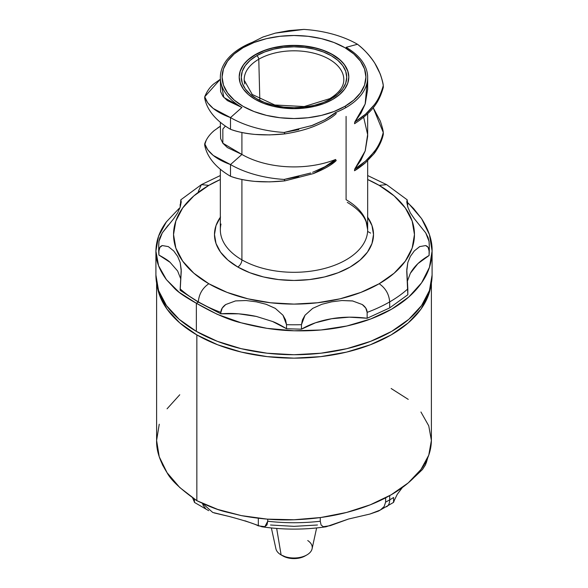 <?xml version="1.0" encoding="UTF-8"?>
<svg xmlns="http://www.w3.org/2000/svg" width="588" height="588" viewBox="0 0 588 588"><rect width="100%" height="100%" fill="white"/><g stroke="black" fill="none" stroke-linecap="round" stroke-linejoin="round"><path stroke-width="0.88" d="M196.848 334.917A137.394 79.321 180 0 1 157.077 285.371L159.245 294.301L167.066 309.185L179.759 322.9L196.848 334.917L196.848 500.682L196.848 334.917A137.394 79.321 180 0 0 341.297 353.3A137.394 79.321 180 0 0 430.923 285.371L428.755 294.301L420.935 309.185L408.241 322.9L391.152 334.917L370.33 344.781L346.582 352.109L320.805 356.629L294 358.151L267.195 356.629L241.418 352.109L217.67 344.781L196.848 334.917M159.245 424.227L156.606 440.434C156.305 450.445 159.789 461.198 167.066 472.701C170.851 480.014 180.773 489.348 196.848 500.682C208.556 506.297 218.038 509.994 225.3 511.766L241.418 515.632C259.992 519.05 277.514 520.424 294 519.763C312.985 519.079 330.507 516.646 346.582 512.449C363.582 508.032 378.444 502.152 391.152 494.802C403.875 487.467 413.805 479.036 420.935 469.518C427.719 460.522 431.202 450.827 431.394 440.434L428.755 425.852L420.935 411.99M426.77 459.904L425.58 464.66L422.338 469.65M414.797 476.831L422.507 469.452L425.558 464.704L426.778 459.757M397.238 494.361L402.383 487.511L397.238 494.361L394.526 499.896M394.57 499.778L393.563 502.395L393.622 497.492A135.35 78.145 180 0 1 389.704 499.851A15.097 8.717 60 0 1 386.581 506.76A15.097 8.717 -120 0 0 389.704 499.851A135.35 78.145 0 0 0 393.622 497.492L393.541 502.145M378.29 511.163L369.933 514.044L380.37 510.009L384.177 506.511L385.618 502.115A135.35 78.145 0 0 0 389.704 499.851L389.704 495.625L389.704 499.851A135.35 78.145 180 0 1 385.618 502.115L385.618 497.838L385.618 502.115L384.155 506.547L380.37 510.009L378.29 511.163L393.563 502.395M326.09 526.774C304.702 529.891 283.313 529.891 261.91 526.774L264.887 526.657L266.981 524.9L267.731 521.247A135.35 78.145 0 0 0 320.269 521.247L321.092 525.025L323.304 526.716L326.09 526.774L348.552 519.02L369.933 514.044L348.552 519.02L330.228 525.672L323.304 526.716L321.092 525.025L320.269 521.247A135.35 78.145 180 0 1 267.731 521.247L267.731 519.167L267.731 521.247L264.894 526.657L258.33 525.863L258.33 518.263L258.33 525.863C254.575 523.835 244.924 520.718 229.364 516.514L212.724 512.442L202.603 503.482M307.737 540.548A18.235 10.525 180 0 1 306.892 554.918A18.235 10.525 180 0 1 281.108 554.918L282.887 555.939A15.714 9.07 0 0 0 305.113 555.939L300.012 557.909L294 558.6L287.988 557.909L281.108 554.918A18.235 10.525 0 0 0 299.909 557.431A18.235 10.525 0 0 0 312.088 548.78L316.623 527.965M276.676 528.443L281.108 554.918L276.676 528.443M270.539 525.01L294 526.348L317.461 525.01M271.377 527.965L275.912 548.78A18.235 10.525 0 0 0 281.108 554.918L282.887 555.939M320.269 521.247L320.269 517.58L320.269 521.247M194.172 501.785L194.385 499.072L194.459 502.042L192.607 497.86L193.709 500.506M261.91 526.774L244.88 520.77M229.651 516.58L214.186 512.934M205.543 508.451L203.235 505.533L202.507 503.438M163.038 465.88L162.317 464.432M179.759 394.761L167.066 408.807M156.606 283.041L156.606 440.434L159.245 456.803L167.066 472.701L179.759 487.518L196.848 500.682L217.67 509.399L241.418 515.632L267.195 519.13L294 519.763L320.805 517.506L346.582 512.449L370.33 504.783L391.152 494.802L408.241 482.895L420.935 469.518L428.755 455.178L431.394 440.434L431.394 283.041M408.241 399.377L391.152 388.506M379.179 185.374L386.603 184.639L379.179 185.374L394.166 195.914L405.294 207.939L412.151 220.985L414.466 234.553L412.151 248.121L405.294 261.168L394.166 273.192L379.179 283.732A120.466 69.553 0 0 0 379.179 185.374A120.466 69.553 0 0 0 367.669 179.524L379.179 185.374M407.829 204.44L407.153 199.788L406.778 202.037L407.822 207.123L410.35 212.885L414.334 218.729L425.69 232.841L429.049 241.374L429.299 246.666A135.299 78.116 180 0 1 429.093 250.973C429.02 248.085 427.88 246.284 425.69 245.564L419.656 246.615L414.327 250.9L410.365 256.39L407.822 262.505L406.778 269.576L407.829 288.892A135.299 78.116 180 0 1 389.675 301.901C389.05 294.184 385.552 288.127 379.179 283.732L360.929 292.383L340.099 298.807L317.498 302.761L294 304.099L270.502 302.761L247.901 298.807L227.071 292.383L208.821 283.732C202.448 288.127 198.95 294.184 198.325 301.901A135.299 78.116 180 0 1 180.171 288.892L181.222 269.576L180.178 262.498L177.649 256.405L173.666 250.892L168.344 246.615L162.31 245.564C160.12 246.284 158.981 248.085 158.907 250.973A135.299 78.116 180 0 1 158.701 246.666A135.299 78.116 180 0 1 158.907 242.352M367.669 175.54L386.603 184.639L407.197 199.824L406.778 202.037L407.822 207.123L410.35 212.885L414.334 218.729L425.69 232.841L428.115 237.596L429.056 241.492M158.701 251.01L158.907 255.052L158.907 250.973A135.299 78.116 180 0 1 158.701 246.666L158.951 241.374L162.31 232.841L173.673 218.721L177.635 212.9L180.178 207.116L181.222 202.037L180.795 199.824L201.419 184.625L208.821 185.374A120.466 69.553 0 0 0 208.821 283.732L193.834 273.192L182.706 261.168L175.849 248.121L173.534 234.553L175.849 220.985L182.706 207.939L193.834 195.914L208.821 185.374L220.331 179.524A120.466 69.553 0 0 0 208.821 185.374L201.419 184.625L198.325 191.431M180.171 204.44L180.171 207.138L181.222 202.037L180.847 199.788L180.171 207.138L177.635 212.9L173.673 218.721M324.451 50.943L332.757 54.64A54.809 31.642 180 0 1 348.809 77.021A54.809 31.642 180 0 1 314.977 106.259A54.809 31.642 180 0 1 255.243 99.394L263.549 103.334L273.023 106.259L283.306 108.06L294 108.662L304.694 108.06L314.977 106.259L324.451 103.334L332.757 99.394L339.577 94.602L344.641 89.126L347.758 83.195L348.809 77.021L347.758 70.847L344.641 64.908L339.577 59.439L332.757 54.64L324.451 50.708L314.977 47.782L304.694 45.982L294 45.372L283.306 45.982L273.023 47.782L263.549 50.708L255.243 54.64L248.423 59.439L243.359 64.908L240.242 70.847L239.191 77.021L240.242 83.195L243.359 89.126L248.423 94.602L255.243 99.394A54.809 31.642 180 0 1 239.191 77.021A54.809 31.642 180 0 1 273.023 47.782A54.809 31.642 180 0 1 332.757 54.64L332.757 54.875A54.809 31.642 0 0 0 273.119 47.995A54.809 31.642 0 0 0 239.191 77.138M221.397 84.591L223.859 97.461L241.911 107.479L230.503 117.593C216.097 112.352 207.505 105.414 204.727 96.785L204.675 97.968A89.802 51.847 180 0 0 230.503 129.294C245.115 134.601 263.27 136.129 284.982 133.88L284.129 132.469A89.802 51.847 180 0 1 230.503 117.593L230.503 129.294L230.503 117.593L213.238 108.464L207.718 102.841L204.727 96.785L204.675 97.968A89.802 51.847 0 0 0 230.503 129.294C236.464 131.638 244.652 133.351 255.067 134.431L269.649 134.909L284.982 133.88C295.808 132.153 305.275 129.735 313.367 126.626C324.458 122.076 332.073 117.732 336.211 113.594L335.608 112.492A73.669 42.534 0 0 0 346.089 107.479L344.847 106.377A71.912 41.52 180 0 1 243.153 106.377A71.912 41.52 180 0 1 243.153 47.665L254.045 42.498L266.482 38.661L279.969 36.302L294 35.5L308.031 36.302L321.518 38.661L333.955 42.498L344.847 47.665L353.792 53.956L360.437 61.13L364.531 68.921L365.912 77.021L364.531 85.12L360.437 92.904L353.792 100.085L344.847 106.377L333.955 111.544L321.518 115.38L308.031 117.74L294 118.541L279.969 117.74L266.482 115.38L254.045 111.544L243.153 106.377L234.208 100.085L227.563 92.904L223.469 85.12L222.088 77.021L223.469 68.921L227.563 61.13L234.208 53.956L243.153 47.665L241.911 47.327A73.669 42.534 180 0 1 252.384 42.307L262.939 37.022L275.382 33.112L289.171 30.569L303.871 29.4A89.802 51.847 180 0 1 357.497 44.269L346.089 47.327L357.497 44.269A89.802 51.847 0 0 0 303.871 29.4L275.382 33.112L262.939 37.022L252.399 42.299A73.669 42.534 0 0 0 241.911 47.327L243.153 47.665A71.912 41.52 180 0 1 344.847 47.665A71.912 41.52 180 0 1 344.847 106.377L346.089 107.479A73.669 42.534 0 0 0 346.089 47.327A73.669 42.534 180 0 1 367.669 77.403A73.669 42.534 180 0 1 346.089 107.479A73.669 42.534 180 0 1 335.616 112.499L336.218 113.587C332.066 117.732 324.451 122.076 313.367 126.626C305.26 129.735 295.793 132.153 284.982 133.88L284.129 132.469L298.829 129.588M373.755 107.023C377.783 102.253 380.973 95.682 383.325 87.303L383.273 85.503C380.95 93.962 377.812 100.548 373.85 105.259L365.552 114.175L354.77 122.054C364.185 115.814 367.03 113.653 373.85 105.259C377.841 100.526 380.98 93.94 383.273 85.503C383.119 83.283 382.119 79.483 380.282 74.088L374.762 63.114C369.484 55.25 363.737 48.966 357.497 44.269C371.903 55.669 380.495 69.413 383.273 85.503L383.325 87.303C378.841 103.539 371.175 112.786 354.549 123.715L354.77 122.054L361.076 112.977L365.244 103.819L367.669 89.28L367.669 77.403M381.818 137.607L383.273 132.484C383.119 130.264 382.119 126.457 380.282 121.062L373.196 107.736L383.273 132.484L383.325 134.284L381.832 139.4L379.723 144.42C377.114 149.308 375.122 152.505 373.748 154.012L365.376 162.847C360.51 166.838 356.887 169.469 354.498 170.733L354.704 169.094L361.039 160.01L365.229 150.844L367.669 136.254L367.669 113.793M367.669 217.273A79.512 45.908 180 0 1 337.946 272.81A79.512 45.908 180 0 1 237.773 267.011A5.843 3.374 120 0 0 241.911 259.852L241.911 179.487L241.911 259.852A73.669 42.534 0 0 0 322.187 269.069A73.669 42.534 0 0 0 367.669 229.776L366.162 221.911C363.494 214.811 357.21 208.299 347.302 202.382M335.594 159.473L336.204 160.575L313.36 173.6L284.967 180.854L284.122 179.436A89.802 51.847 180 0 1 230.503 164.566L213.238 155.438L207.718 149.808L204.727 143.759L204.675 144.935A89.802 51.847 0 0 0 230.503 176.268L230.503 164.566L230.503 176.268C236.464 178.612 244.652 180.325 255.06 181.405L269.642 181.883L284.967 180.854L313.36 173.6C324.341 169.123 331.955 164.78 336.204 160.575L335.594 159.473M225.395 126.089L222.845 129.029L222.845 143.215L241.911 154.453L241.911 132.513L241.911 154.453A73.669 42.534 0 0 0 335.586 159.48A73.669 42.534 180 0 1 241.911 154.453L230.503 164.566C216.097 159.326 207.505 152.388 204.727 143.759C206.381 138.908 209.519 134.527 214.135 130.624L220.331 126.258M244.784 83.981A49.804 28.753 180 0 1 258.779 59.234L259.815 99.534L258.779 59.234A49.804 28.753 180 0 1 313.544 53.118A49.804 28.753 180 0 1 343.796 80.181C343.664 86.796 339.004 92.948 329.824 98.637A2.925 1.69 60 0 1 331.287 98.777A2.925 1.69 -120 0 0 329.824 98.63A2.925 1.69 60 0 0 329.221 99.901M329.824 98.637L304.209 106.56L274.78 104.987L252.23 94.477L244.204 80.181A49.804 28.753 180 0 1 258.779 59.234A2.925 1.69 -120 0 0 256.713 55.728A52.729 30.444 0 0 0 256.713 98.777A52.729 30.444 0 0 0 331.287 98.777L337.843 94.168L342.716 88.906L345.715 83.195L346.729 77.256L345.715 71.317L342.716 65.606L337.843 60.336L331.287 55.728L323.297 51.942L314.176 49.127L304.29 47.393L294 46.812L283.71 47.393L273.824 49.127L264.703 51.942L256.713 55.728L250.157 60.336L245.284 65.606L242.285 71.317L241.271 77.256L242.285 83.195L245.284 88.906L250.157 94.168L256.713 98.777L264.703 102.562L273.824 105.377L283.71 107.112L294 107.692L304.29 107.112L314.176 105.377L323.297 102.562L331.287 98.777A52.729 30.444 0 0 0 331.287 55.728A52.729 30.444 0 0 0 256.713 55.728A2.925 1.69 60 0 1 258.779 59.234A49.804 28.753 180 0 1 310.383 52.413A49.804 28.753 180 0 1 343.48 76.264M367.61 231.437A108.332 62.541 180 0 1 370.602 233.098M407.793 202.779L413.592 208.542L421.581 218.626C428.895 230.187 432.4 240.999 432.092 251.054C431.901 262.645 428.402 273.236 421.581 282.843C414.415 293.015 404.434 301.784 391.645 309.163C378.878 316.542 363.943 322.158 346.846 325.995C330.699 329.647 313.081 331.242 294 330.779C277.433 330.463 259.815 327.803 241.154 322.797C229.246 320.122 214.311 313.61 196.355 303.254L196.355 331.382L179.178 319.306L166.419 305.517L158.562 290.56L155.908 275.008A138.092 79.725 0 0 0 196.355 331.382L196.355 303.254C185.389 297.146 178.068 292.155 174.408 288.267L166.419 279.645C159.105 269.657 155.599 260.124 155.908 251.054C156.099 240.61 159.598 230.864 166.419 221.823L179.178 208.38M408.822 203.735L421.581 218.626L429.438 234.605L432.092 251.054L429.438 267.342L421.581 282.843L408.822 296.969L391.645 309.163L370.719 318.961L346.846 325.995L320.938 329.986L294 330.779L267.062 328.354L241.154 322.797L217.281 314.323L196.355 303.254L198.325 302.114L220.86 313.823L220.86 312.382A135.299 78.116 180 0 1 198.325 301.901A135.299 78.116 180 0 1 180.171 288.892L180.171 290.332L198.325 301.901C198.95 294.184 202.448 288.127 208.821 283.732A120.466 69.553 0 0 0 379.179 283.732C385.552 288.127 389.05 294.184 389.675 301.901L389.675 307.899L407.829 294.757L407.829 288.892A135.299 78.116 180 0 1 389.675 301.901A135.299 78.116 180 0 1 367.14 312.382C367.081 309.464 365.457 306.848 362.267 304.533L365.765 308.046L367.14 312.382L367.14 318.255L389.675 307.899L389.675 301.901A135.299 78.116 180 0 1 367.14 312.382L367.14 318.255C354.277 316.667 342.459 316.822 331.676 318.718C319.901 320.739 309.825 324.231 301.468 329.184L301.468 324.664A135.299 78.116 180 0 1 286.532 324.664L286.532 328.736L301.468 329.184L301.468 324.664L302.438 319.894L305.018 315.234L312.72 308.355L321.849 304.29L331.691 301.82L341.959 300.527L352.918 300.99M221 224.065A73.669 42.534 0 0 0 241.911 259.852A73.669 42.534 0 0 0 317.542 270.076A73.669 42.534 0 0 0 367 235.494A73.669 42.534 0 0 0 346.089 199.707L346.089 116.395M220.331 169.263L220.331 229.776A73.669 42.534 0 0 0 241.911 259.852A5.843 3.374 -60 0 1 237.773 267.011A79.512 45.908 180 0 1 220.331 217.273M310.611 126.075L325.061 119.702C330.684 116.358 334.197 113.962 335.601 112.514L325.061 119.702L312.618 125.347L284.129 132.469A89.802 51.847 0 0 1 230.503 117.593L241.911 107.479A73.669 42.534 180 0 1 220.331 77.403A73.669 42.534 180 0 1 241.911 47.327A73.669 42.534 0 0 0 241.911 107.479L227.402 100.607L222.889 96.3L220.61 91.647L220.331 77.403M429.093 242.352A135.299 78.116 180 0 1 429.299 246.666A135.299 78.116 180 0 1 429.093 250.973L429.093 255.501L429.299 250.929M425.69 245.564L428.108 247.327L429.093 250.973L429.093 255.501C420.523 260.322 414.275 266.254 410.358 273.288L407.381 281.204M362.267 304.533L352.484 300.916L341.959 300.527L331.691 301.82L321.849 304.29L312.72 308.355L305.018 315.234L301.468 324.664A135.299 78.116 180 0 1 286.532 324.664L282.982 315.234L285.555 319.879L286.532 324.664L286.532 328.736C280.601 325.12 275.948 322.709 272.567 321.504L256.324 316.432C243.594 313.749 231.775 312.882 220.86 313.823L220.86 312.382A135.299 78.116 180 0 1 198.325 301.901L220.86 313.823L238.743 313.823L256.324 316.432L272.567 321.504L286.532 328.736L301.468 329.184L315.433 322.797L331.676 318.718L349.257 317.167L367.14 318.255L389.675 307.899L407.829 294.757L406.749 271.164L407.822 262.505L410.365 256.39L414.327 250.9L419.803 246.541M432.092 275.008L429.438 290.56L421.581 305.517L408.822 319.306L391.645 331.382L370.719 341.297L346.846 348.669L320.938 353.204L294 354.74L267.062 353.204L241.154 348.669L217.281 341.297L196.355 331.382A138.092 79.725 0 0 0 346.846 348.669A138.092 79.725 0 0 0 432.092 275.008L432.092 251.054M240.242 71.082L243.359 65.143M248.423 59.675L255.243 54.875L263.549 50.943M273.023 48.018L283.306 46.217L294 45.607L304.694 46.217L314.977 48.018M348.809 77.138A54.809 31.642 0 0 0 332.757 54.875L339.577 59.675M344.641 65.143L347.758 71.082M204.727 96.785C207.049 91.081 210.188 86.701 214.15 83.65L220.331 79.255L204.727 96.785M220.537 216.987L216.016 225.594L214.488 234.553L216.016 243.506L220.537 252.12L227.887 260.058L237.773 267.011L249.826 272.722L263.571 276.963L278.484 279.572L294 280.461L309.516 279.572L324.429 276.963L338.173 272.722L350.228 267.011L360.113 260.058L367.463 252.12L371.983 243.506L373.512 234.553L371.983 225.594L367.463 216.987M354.549 123.715L354.77 122.054L365.155 104.069L367.147 82.438M410.358 273.288L417.892 263.644L429.093 255.501L429.255 248.761M407.829 205.881L407.646 206.55M325.046 166.676L335.586 159.488C334.146 160.972 330.632 163.368 325.046 166.676L312.61 172.321L325.046 166.676M220.331 122.289L220.61 138.599L222.881 143.259L227.387 147.573L241.911 154.453L230.503 164.566A89.802 51.847 0 0 0 284.122 179.436L310.736 173.004M206.182 140.304L204.675 144.935A89.802 51.847 180 0 0 230.503 176.268C245.108 181.574 263.27 183.103 284.967 180.854L284.122 179.436L298.822 176.569M375.563 149.911L369.999 156.768L365.508 161.127C360.701 165.14 357.107 167.8 354.718 169.101L354.498 170.733L365.376 162.847L373.748 154.012C378.797 147.243 381.994 140.664 383.325 134.284L383.273 132.484C381.619 139.679 378.481 146.265 373.865 152.241L365.508 161.127L354.711 169.094L365.155 151.042L367.632 134.564L363.671 117.313M282.982 315.234L275.28 308.355L266.136 304.283L256.339 301.828L246.027 300.527L235.509 300.916L225.733 304.533C222.543 306.848 220.919 309.464 220.86 312.382L222.227 308.061L225.733 304.533L235.509 300.916L246.027 300.527L256.339 301.828L266.136 304.283L275.471 308.472M220.331 126.251L217.788 127.853M214.135 130.624L212.437 132.153M168.344 224.998L162.31 232.841L159.892 237.574L158.944 241.492M180.81 279.006L177.642 271.009L170.108 262.351C168.3 260.558 164.566 258.125 158.907 255.052L158.907 250.973L159.885 247.342L162.31 245.564L168.344 246.615L173.666 250.892L177.649 256.405L180.178 262.498L181.251 271.164L180.171 290.332L198.325 302.114L196.355 303.254L179.178 292.324L166.419 279.645L158.562 265.71L155.908 251.054L158.562 236.236L166.419 221.823M158.753 248.871L158.907 255.052L170.108 262.351L177.642 271.009M427.792 457.64L426.204 463.079M306.892 554.918L305.113 555.939M208.733 510.678L194.422 502.402M367.669 160.744L367.669 229.776M155.908 275.008L155.908 251.054M429.299 246.666L429.299 250.973M201.397 184.639L220.331 175.54M158.701 246.666L158.701 250.973"/></g></svg>
